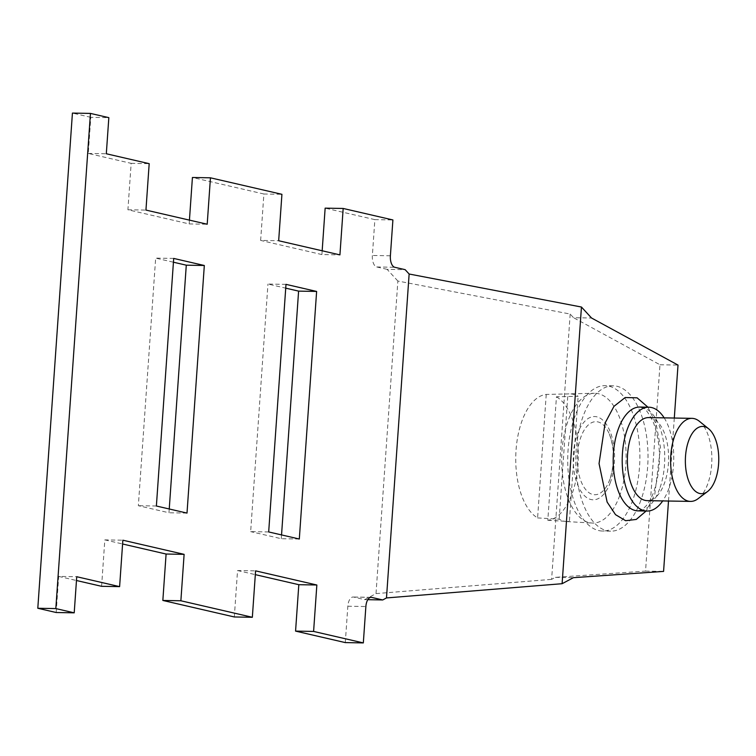 <?xml version="1.0" encoding="UTF-8"?>
<svg xmlns="http://www.w3.org/2000/svg" width="756" height="756" viewBox="0 0 756 756"><rect width="100%" height="100%" fill="white"/><g stroke="black" fill="none" stroke-linecap="round" stroke-linejoin="round"><path stroke-width="0.57" stroke-dasharray="3.78 2.83" d="M609.95 479.247A36.534 18.135 -89 0 1 608.448 482.886A36.534 18.135 -89 0 1 583.651 486.656A36.534 18.135 -89 0 1 580.854 437.157A36.534 18.135 -89 0 1 609.298 433.991A36.534 18.135 -89 0 1 609.95 479.247M574.872 416.48A72.689 36.071 91 0 0 571.271 491.532A72.689 36.071 91 0 0 602.541 531.033A72.689 36.071 91 0 0 632.753 500.217A72.689 36.071 91 0 0 636.344 425.165A72.689 36.071 91 0 0 605.083 385.664A72.689 36.071 91 0 0 574.872 416.48M619.731 495.549A64.903 32.206 -89 0 1 592.118 523.048A64.903 32.206 -89 0 1 564.704 487.233A64.903 32.206 -89 0 1 568.058 420.799A64.903 32.206 -89 0 1 594.386 393.281A64.903 32.206 -89 0 1 622.802 427.972A64.903 32.206 -89 0 1 619.731 495.549M640.861 500.359A72.689 36.071 -89 0 1 610.65 531.175A72.689 36.071 -89 0 1 579.389 491.674A72.689 36.071 -89 0 1 582.98 416.632A72.689 36.071 -89 0 1 613.201 385.806A72.689 36.071 -89 0 1 644.462 425.307A72.689 36.071 -89 0 1 640.861 500.359M345.294 642.591L347.836 606.217A10.386 5.15 -89 0 1 353.128 597.013A10.386 5.15 -89 0 1 353.666 597.079L364.704 599.631L376.006 593.602L397.864 281.034L570.175 314.042L573.53 317.69L591.551 318.011M570.175 314.042L551.615 579.361L555.367 577.357L645.548 571.082L659.979 364.761L573.53 317.69M674.305 418.04L668.502 501.03M169.24 508.986L168.975 512.766L138.348 505.698L155.66 258.108L173.426 262.209M187.006 513.088L168.975 512.766M156.379 506.01L138.348 505.698M285.995 284.36L267.964 284.048L285.73 288.149M268.682 531.95L250.652 531.629L267.964 284.048M299.31 539.019L281.279 538.707L250.652 531.629M281.544 534.917L281.279 538.707M659.979 364.761L678.009 365.072M645.548 571.082L663.579 571.404M555.367 577.357L573.398 577.678M189.435 220.128L189.17 223.918L127.915 209.771L131.157 163.343L88.282 153.44L90.805 117.331L108.836 117.652M90.805 117.331L72.425 113.088M56.18 612.511L58.703 576.403L76.734 576.724M58.703 576.403L76.469 580.513M101.587 586.306L104.829 539.888L122.859 540.2M104.829 539.888L122.595 543.989M234.313 616.962L237.554 570.544L255.585 570.856M237.554 570.544L255.32 574.645M364.704 599.631L367.803 599.688M376.006 593.602L551.615 579.361M397.864 281.034L387.119 269.353L405.15 269.675M387.119 269.353L376.743 266.962A10.386 5.15 -89 0 1 372.368 255.471L374.872 219.627L392.903 219.949M374.872 219.627L325.146 208.146M322.169 250.784L321.905 254.564L339.926 254.885M321.905 254.564L260.64 240.417L278.671 240.739M260.64 240.417L263.891 193.999L281.922 194.311M263.891 193.999L192.421 177.49M189.17 223.918L207.201 224.23M127.915 209.771L145.946 210.083M131.157 163.343L149.187 163.665M88.282 153.44L106.312 153.761M173.691 258.42L155.66 258.108M664.165 417.86A51.918 25.77 -89 0 1 668.654 489.028A51.918 25.77 -89 0 1 662.71 500.926M648.705 417.586A41.542 20.61 -89 0 1 666.575 440.162A41.542 20.61 -89 0 1 664.515 483.046A41.542 20.61 -89 0 1 647.249 500.652M699.385 421.3A41.542 20.61 -89 0 1 707.786 483.802A41.542 20.61 -89 0 1 698.034 498.724M546.229 394.424L537.601 517.926A63.022 31.27 -89 0 1 521.933 421.064A63.022 31.27 -89 0 1 546.229 394.424L567.926 393.933A63.891 31.705 91 0 1 569.145 393.857L594.386 393.281M556.444 396.787A63.022 31.27 -89 0 1 572.112 493.649A63.022 31.27 -89 0 1 547.807 520.279L556.444 396.787L578.142 396.286A63.891 31.705 91 0 0 569.145 393.857M537.601 517.926L559.175 519.174A63.891 31.705 91 0 0 566.905 521.583A63.891 31.705 91 0 0 569.381 521.536L578.142 396.286M547.807 520.279L569.381 521.536M559.175 519.174L567.926 393.933M610.47 482.158A41.637 20.667 -89 0 1 581.544 492.213A41.637 20.667 -89 0 1 577.319 434.19A41.637 20.667 -89 0 1 606.246 424.135A41.637 20.667 -89 0 1 610.47 482.158M647.949 407.191L656.284 424.721L660.517 447.571L654.753 494.689L646.134 511.018M347.836 606.217L365.866 606.539M370.61 597.382L353.666 597.079M376.743 266.962L394.774 267.284M390.389 255.783L372.368 255.471M659.638 488.867A51.918 25.77 -89 0 1 638.064 510.876L642.345 509.336L645.615 506.407C648.648 503.146 651.445 498.109 654.016 491.305C661.443 467.605 661.283 444.745 653.524 422.736C644.31 404.186 642.723 408.873 639.878 407.049A51.918 25.77 -89 0 1 662.209 435.267A51.918 25.77 -89 0 1 659.638 488.867M608.448 482.886L609.875 479.427C614.779 463.485 614.59 448.336 609.298 433.991M610.65 531.175L602.541 531.033M613.201 385.806L605.083 385.664M371.149 597.334L353.128 597.013M566.905 521.583L592.118 523.048"/><path stroke-width="1.13" d="M674.305 418.04L678.009 365.072L591.551 318.011L581.449 307.03L562.105 583.708L573.398 577.678L663.579 571.404L668.502 501.03M409.138 274.012L386.486 597.939L382.734 599.952L371.697 597.401A10.386 5.15 91 0 0 371.149 597.334A10.386 5.15 91 0 0 365.866 606.539L363.324 642.912L313.598 631.43L316.849 585.002L255.585 570.856L252.343 617.283L180.873 600.774L184.114 554.346L122.859 540.2L119.609 586.628L76.734 576.724L74.211 612.832L55.831 608.58L90.455 113.409L108.836 117.652L106.312 153.761L149.187 163.665L145.946 210.083L207.201 224.23L210.451 177.811L281.922 194.311L278.671 240.739L339.926 254.885L343.177 208.458L392.903 219.949L390.389 255.783A10.386 5.15 91 0 0 394.774 267.284L405.15 269.675L409.138 274.012L581.449 307.03M173.691 258.42L204.318 265.498L187.006 513.088L156.379 506.01L173.691 258.42M316.622 291.438L299.31 539.019L268.682 531.95L285.995 284.36L316.622 291.438L298.601 291.117L281.544 534.917M204.318 265.498L186.288 265.176L169.24 508.986M285.73 288.149L298.601 291.117M562.105 583.708L386.486 597.939M55.831 608.58L37.8 608.268L72.425 113.088L90.455 113.409M37.8 608.268L56.18 612.511L74.211 612.832M76.469 580.513L101.587 586.306L119.609 586.628M122.595 543.989L166.093 554.035L184.114 554.346M166.093 554.035L162.842 600.453L180.873 600.774M162.842 600.453L234.313 616.962L252.343 617.283M255.32 574.645L298.818 584.69L316.849 585.002M298.818 584.69L295.568 631.109L313.598 631.43M295.568 631.109L345.294 642.591L363.324 642.912M367.803 599.688L382.734 599.952M322.169 250.784L325.146 208.146L343.177 208.458M189.435 220.128L192.421 177.49L210.451 177.811M173.426 262.209L186.288 265.176M662.71 500.926A51.918 25.77 -89 0 1 647.07 511.037A51.918 25.77 -89 0 1 624.74 482.829A51.918 25.77 -89 0 1 627.31 429.219A51.918 25.77 -89 0 1 648.894 407.21A51.918 25.77 -89 0 1 664.165 417.86M707.559 491.532L698.034 498.724A41.542 20.61 -89 0 1 690.521 501.408L647.249 500.652A41.542 20.61 -89 0 1 629.389 478.085A41.542 20.61 -89 0 1 631.449 435.201A41.542 20.61 -89 0 1 648.705 417.586L691.976 418.351A41.542 20.61 -89 0 1 699.385 421.3L708.655 428.813A33.642 16.698 -89 0 1 715.459 479.446A33.642 16.698 -89 0 1 707.559 491.532A33.642 16.698 -89 0 1 688.593 480.684A33.642 16.698 -89 0 1 688.669 440.691A33.642 16.698 -89 0 1 708.655 428.813M690.521 501.408A41.542 20.61 -89 0 1 672.66 478.841A41.542 20.61 -89 0 1 674.711 435.957A41.542 20.61 -89 0 1 691.976 418.351M646.134 511.018L636.259 519.438L625.637 520.704L615.526 514.666L607.115 502.041L599.054 463.579L605.15 422.925L613.976 406.331L625.184 397.524L637.1 397.826L647.949 407.191M371.697 597.401L370.61 597.382M647.07 511.037L638.055 510.876A51.918 25.77 -89 0 1 638.055 510.876A51.918 25.77 -89 0 1 615.724 482.668A51.918 25.77 -89 0 1 618.295 429.058A51.918 25.77 -89 0 1 639.878 407.049L648.894 407.21"/></g></svg>
